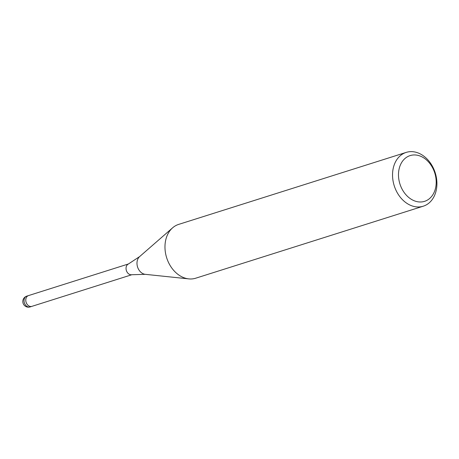 <?xml version="1.0" encoding="UTF-8"?>
<svg xmlns="http://www.w3.org/2000/svg" width="459" height="459" viewBox="0 0 459 459"><rect width="100%" height="100%" fill="white"/><g stroke="black" fill="none" stroke-linecap="round" stroke-linejoin="round"><path stroke-width="0.69" d="M139.639 256.587A9.8 7.464 -107.6 0 0 137.281 265.927A9.8 7.464 -107.6 0 0 145.251 274.327L131.704 274.74A5.646 4.297 -107.6 0 1 126.214 269.926A5.646 4.297 -107.6 0 1 128.319 264.045L139.639 256.587L172.509 227.916M31.969 306.337A5.646 4.297 -107.6 0 1 31.906 306.354A5.646 4.297 -107.6 0 1 25.939 301.655A5.646 4.297 -107.6 0 1 28.498 295.596A5.646 4.297 -107.6 0 1 28.567 295.573M436.05 175.9A28.223 21.493 -107.6 0 1 423.244 206.206A28.223 21.493 -107.6 0 1 393.403 182.693A28.223 21.493 -107.6 0 1 406.215 152.394A28.223 21.493 -107.6 0 1 436.05 175.9M423.244 206.206L195.677 278.217A28.223 21.493 -107.6 0 1 165.837 254.705A28.223 21.493 -107.6 0 1 178.649 224.399L406.215 152.394M435.465 175.585A23.988 18.268 -107.6 0 1 422.561 201.817A23.988 18.268 -107.6 0 1 399.221 181.357A23.988 18.268 -107.6 0 1 412.125 155.125A23.988 18.268 -107.6 0 1 435.465 175.585M165.837 254.705A28.223 21.493 -107.6 0 1 172.63 227.813M30.162 306.91A5.646 4.297 -107.6 0 1 24.195 302.206A5.646 4.297 -107.6 0 1 24.149 299.366A5.646 4.297 -107.6 0 1 26.754 296.147A5.646 5.646 0 0 0 22.95 302.756A5.646 5.646 0 0 0 30.162 306.91L31.906 306.354A5.646 4.297 -107.6 0 1 27.311 304.552A5.646 4.297 -107.6 0 1 25.893 298.815A5.646 4.297 -107.6 0 1 28.498 295.59L128.537 263.936M31.906 306.354L131.94 274.7M145.251 274.327L188.638 278.871M26.754 296.147L28.498 295.59"/></g></svg>
